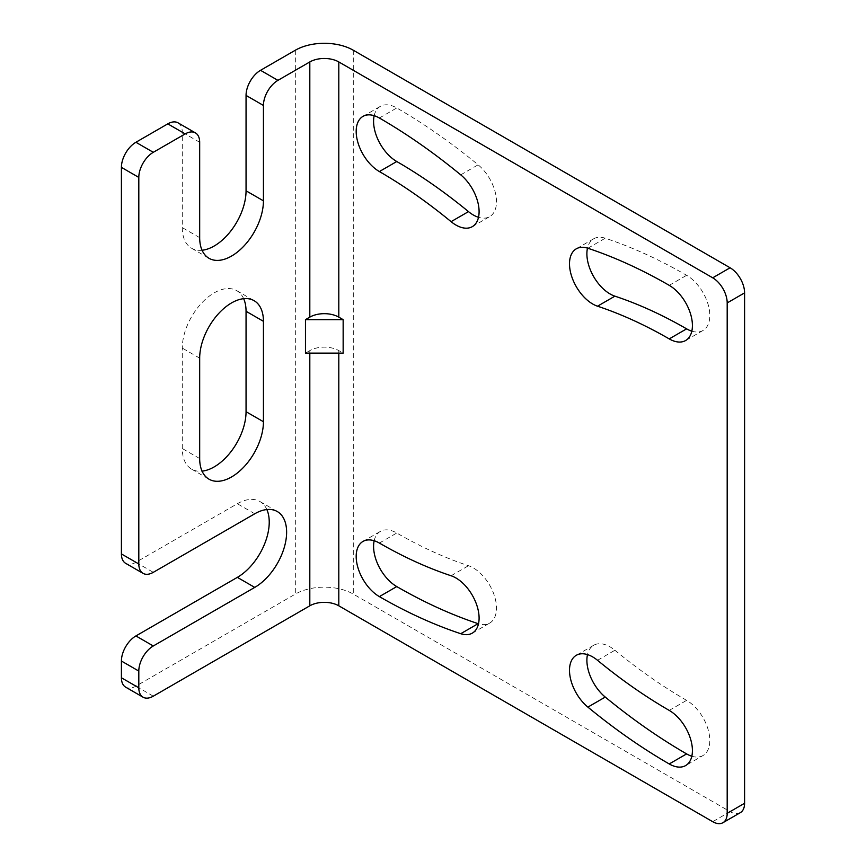 <?xml version="1.0" encoding="UTF-8"?>
<svg xmlns="http://www.w3.org/2000/svg" width="866" height="866" viewBox="0 0 866 866"><rect width="100%" height="100%" fill="white"/><g stroke="black" fill="none" stroke-linecap="round" stroke-linejoin="round"><path stroke-width="0.65" stroke-dasharray="4.33 3.25" d="M740.343 812.654A20.492 11.832 60 0 1 730.092 811.648L353.296 594.098A40.994 23.663 180 0 0 295.328 594.098L135.908 686.143A20.492 11.832 -60 0 1 125.657 687.149M309.811 353.122L309.811 350.611A20.492 11.832 180 0 1 338.801 350.611L343.153 353.122M597.518 660.293L614.903 650.258A32.789 18.933 -120 0 0 593.686 645.267A32.789 18.933 -120 0 0 587.484 654.609M614.903 650.258A487.785 281.623 -120 0 0 686.619 700.356A32.789 18.933 -120 0 1 708.042 729.259A32.789 18.933 -120 0 1 703.008 755.531L685.623 765.576M691.826 756.235A32.789 18.933 -120 0 0 703.008 755.531M691.826 331.18A32.789 18.933 -120 0 0 703.008 330.476A32.789 18.933 -120 0 0 708.042 304.204A32.789 18.933 -120 0 0 686.619 275.301A553.374 319.489 -120 0 0 605.258 238.215A32.789 18.933 -120 0 0 593.686 238.789A32.789 18.933 -120 0 0 587.484 248.131M374.177 540.741A32.789 18.933 60 0 1 380.369 531.399A32.789 18.933 60 0 1 396.769 533.023A487.785 281.623 60 0 0 468.484 565.715A32.789 18.933 60 0 1 493.685 593.686A32.789 18.933 60 0 1 489.701 623.087A32.789 18.933 60 0 1 478.508 623.791M374.177 115.687A32.789 18.933 60 0 1 380.369 106.345A32.789 18.933 60 0 1 396.769 107.969A553.374 319.489 60 0 1 478.119 164.811A32.789 18.933 60 0 1 495.536 193.443A32.789 18.933 60 0 1 489.701 216.619A32.789 18.933 60 0 1 478.508 217.312M309.811 350.611L305.471 353.122M243.66 298.683A45.086 26.034 120 0 0 236.71 290.651A45.086 26.034 120 0 0 201.962 302.732A45.086 26.034 120 0 0 182.282 348.1L182.282 448.512A45.086 26.034 120 0 0 191.624 469.155A45.086 26.034 120 0 0 202.059 471.147M178.039 122.842A20.492 11.832 -60 0 1 182.282 132.227L182.282 227.617A45.086 26.034 120 0 0 191.624 248.261A45.086 26.034 120 0 0 202.059 250.252M266.847 509.544A45.086 26.034 120 0 0 259.897 501.501A45.086 26.034 120 0 0 237.349 503.731L135.908 562.305A20.492 11.832 -60 0 1 125.657 563.322M730.092 811.648L712.707 821.682M153.293 696.177L135.908 686.143M338.801 353.122L338.801 350.611M353.296 50.228L353.296 594.098M669.223 710.401L686.619 700.356M587.873 248.25L605.258 238.215M669.223 285.347L686.619 275.301M199.678 358.145L182.282 348.1M295.328 50.228L295.328 594.098M199.678 458.547L182.282 448.512M254.745 513.776L237.349 503.731M135.908 562.305L153.293 572.339M199.678 237.652L182.282 227.617M199.678 142.273L182.282 132.227M451.089 575.76L468.484 565.715M379.373 543.058L396.769 533.023M379.373 118.003L396.769 107.969M460.734 174.845L478.119 164.811M593.686 645.267L576.291 655.302M593.686 238.789L576.291 248.823M703.008 330.476L685.623 340.522M236.71 290.651L254.106 300.686M191.624 469.155L209.009 479.19M259.897 501.501L277.293 511.546M191.624 248.261L209.009 258.295M472.306 633.133L489.701 623.087M362.984 541.434L380.369 531.399M362.984 116.38L380.369 106.345M472.306 226.654L489.701 216.619"/><path stroke-width="1.3" d="M143.052 573.357L125.657 563.322A20.492 11.832 -60 0 1 121.413 553.937L138.809 563.972A20.492 11.832 120 0 0 143.052 573.357A20.492 11.832 120 0 0 153.293 572.339L254.745 513.776A45.086 26.034 120 0 1 277.293 511.546A45.086 26.034 120 0 1 284.2 547.669A45.086 26.034 120 0 1 254.745 587.408L153.293 645.971A20.492 11.832 120 0 0 138.809 671.074L138.809 687.81A20.492 11.832 120 0 0 143.052 697.195A20.492 11.832 120 0 0 153.293 696.177L309.811 605.81L309.811 353.122M722.948 822.7A20.492 11.832 -120 0 0 727.191 813.315L727.191 302.916A20.492 11.832 -120 0 0 712.707 277.813L730.092 267.778A20.492 11.832 60 0 1 744.587 292.881L744.587 803.28A20.492 11.832 60 0 1 740.343 812.654L722.948 822.7A20.492 11.832 -120 0 1 712.707 821.682L338.801 605.81A20.492 11.832 0 0 0 309.811 605.81M305.471 319.651L305.471 353.122L343.153 353.122L343.153 319.651L338.801 317.14A20.492 11.832 0 0 0 309.811 317.14L305.471 319.651L343.153 319.651M730.092 267.778L353.296 50.228A40.994 23.663 0 0 0 295.328 50.228L260.536 70.308L277.932 80.354L309.811 61.941A20.492 11.832 180 0 1 338.801 61.941L712.707 277.813M587.873 707.111A553.374 319.489 -120 0 0 669.223 763.953A32.789 18.933 -120 0 0 685.623 765.576A32.789 18.933 -120 0 0 690.646 739.293A32.789 18.933 -120 0 0 669.223 710.401A487.785 281.623 -120 0 1 597.518 660.293A32.789 18.933 -120 0 0 576.291 655.302A32.789 18.933 -120 0 0 570.456 678.468A32.789 18.933 -120 0 0 587.873 707.111L605.258 697.065A553.374 319.489 -120 0 0 686.619 753.907A32.789 18.933 -120 0 0 691.826 756.235M597.518 306.196A487.785 281.623 -120 0 1 669.223 338.898A32.789 18.933 -120 0 0 685.623 340.522A32.789 18.933 -120 0 0 690.646 314.239A32.789 18.933 -120 0 0 669.223 285.347A553.374 319.489 -120 0 0 587.873 248.25A32.789 18.933 -120 0 0 576.291 248.823A32.789 18.933 -120 0 0 572.318 278.235A32.789 18.933 -120 0 0 597.518 306.196L614.903 296.161A487.785 281.623 -120 0 1 686.619 328.853A32.789 18.933 -120 0 0 691.826 331.18M460.734 633.706A553.374 319.489 60 0 1 379.373 596.609A32.789 18.933 60 0 1 357.95 567.717A32.789 18.933 60 0 1 362.984 541.434A32.789 18.933 60 0 1 379.373 543.058A487.785 281.623 60 0 0 451.089 575.76A32.789 18.933 60 0 1 476.289 603.721A32.789 18.933 60 0 1 472.306 633.133A32.789 18.933 60 0 1 460.734 633.706L478.119 623.661A553.374 319.489 60 0 1 396.769 586.574A32.789 18.933 60 0 1 374.177 540.741M451.089 221.664A487.785 281.623 60 0 0 379.373 171.555A32.789 18.933 60 0 1 357.95 142.663A32.789 18.933 60 0 1 362.984 116.38A32.789 18.933 60 0 1 379.373 118.003A553.374 319.489 60 0 1 460.734 174.845A32.789 18.933 60 0 1 478.14 203.488A32.789 18.933 60 0 1 472.306 226.654A32.789 18.933 60 0 1 451.089 221.664L468.484 211.618A32.789 18.933 60 0 0 478.508 217.312M587.484 654.609A32.789 18.933 -120 0 0 605.258 697.065M587.484 248.131A32.789 18.933 -120 0 0 614.903 296.161M379.373 171.555L396.769 161.52A487.785 281.623 60 0 1 468.484 211.618M396.769 161.52A32.789 18.933 60 0 1 374.177 115.687M167.787 123.86L135.908 142.273L153.293 152.308L185.183 133.905L167.787 123.86A20.492 11.832 -60 0 1 178.039 122.842L195.424 132.888A20.492 11.832 120 0 0 185.183 133.905M138.809 563.972L138.809 177.411A20.492 11.832 120 0 1 153.293 152.308M277.932 80.354A20.492 11.832 120 0 0 263.437 105.457L263.437 200.836A45.086 26.034 120 0 1 243.757 246.215A45.086 26.034 120 0 1 209.009 258.295A45.086 26.034 120 0 1 199.678 237.652L199.678 142.273A20.492 11.832 120 0 0 195.424 132.888M263.437 321.329A45.086 26.034 120 0 0 254.106 300.686A45.086 26.034 120 0 0 219.358 312.767A45.086 26.034 120 0 0 199.678 358.145L199.678 458.547A45.086 26.034 120 0 0 209.009 479.19A45.086 26.034 120 0 0 243.757 467.11A45.086 26.034 120 0 0 263.437 421.731L263.437 321.329L246.052 311.284A45.086 26.034 120 0 0 243.66 298.683M143.052 697.195L125.657 687.149A20.492 11.832 -60 0 1 121.413 677.775L121.413 661.039A20.492 11.832 -60 0 1 135.908 635.936L237.349 577.362A45.086 26.034 120 0 0 266.847 509.544M202.059 250.252A45.086 26.034 120 0 0 246.052 190.801L246.052 95.412A20.492 11.832 -60 0 1 260.536 70.308M121.413 553.937L121.413 167.376A20.492 11.832 -60 0 1 135.908 142.273M202.059 471.147A45.086 26.034 120 0 0 246.052 411.696L246.052 311.284M744.587 803.28L727.191 813.315M338.801 605.81L338.801 353.122M338.801 317.14L338.801 61.941M669.223 763.953L686.619 753.907M669.223 338.898L686.619 328.853M727.191 302.916L744.587 292.881M309.811 317.14L309.811 61.941M263.437 421.731L246.052 411.696M138.809 687.81L121.413 677.775M138.809 671.074L121.413 661.039M121.413 167.376L138.809 177.411M153.293 645.971L135.908 635.936M254.745 587.408L237.349 577.362M246.052 95.412L263.437 105.457M263.437 200.836L246.052 190.801M379.373 596.609L396.769 586.574"/></g></svg>
